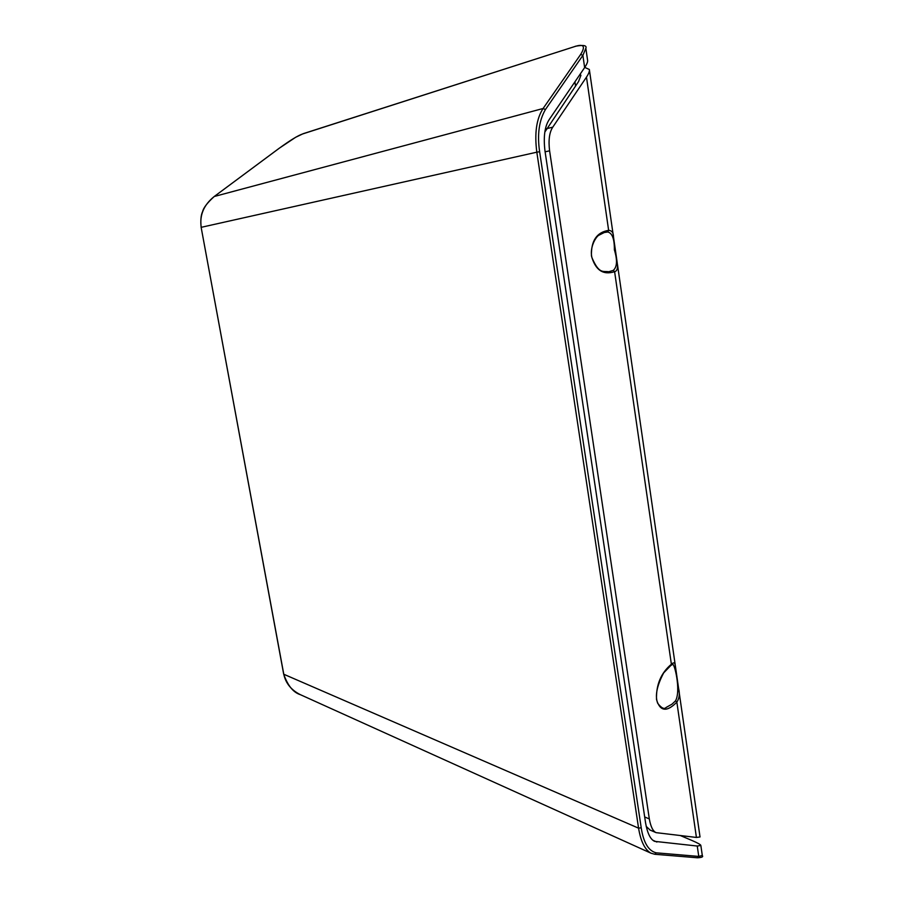 <?xml version="1.0" encoding="UTF-8"?>
<svg xmlns="http://www.w3.org/2000/svg" width="903" height="903" viewBox="0 0 903 903"><rect width="100%" height="100%" fill="white"/><g stroke="black" fill="none" stroke-linecap="round" stroke-linejoin="round"><path stroke-width="1.35" d="M584.749 67.42L589.343 69.475C589.749 71.044 588.79 73.594 586.476 77.116L608.633 230.344C611.862 230.525 613.487 232.76 613.509 237.037L617.189 262.559C618.024 268.033 617.167 271.081 614.616 271.69L671.38 664.247C673.615 662.125 674.913 662.509 675.286 665.398L678.661 688.797C679.959 693.854 679.349 698.301 676.855 702.139L696.416 837.442L656.075 832.645C652.937 831.223 650.691 826.651 649.325 818.919L549.6 150.824C548.302 140.225 549.363 132.335 552.783 127.154L586.476 77.116M544.881 131.985L578.563 81.552L580.911 75.355L580.144 74.193M680.659 835.681L691.98 840.49C697.793 842.996 700.751 844.655 700.852 845.445L697.251 846.032L654.607 841.348C650.431 839.429 647.417 833.311 645.589 822.983L545.017 151.23C543.267 136.917 544.701 126.296 549.351 119.365L584.647 67.567C586.984 64.068 587.955 61.562 587.548 60.027L585.912 48.672M303.171 133.7L302.877 133.87C298.25 135.36 290.348 140.168 279.174 148.306L214.259 196.493C203.796 204.857 199.45 215.128 201.211 227.319L201.143 227.342C200.455 220.264 200.94 215.027 202.599 211.629C203.446 207.814 207.34 202.769 214.271 196.47L279.174 148.284L295.642 137.29L303.182 133.689L574.906 46.505C583.767 43.615 585.686 46.245 580.685 54.406L582.886 55.388L545.423 109.545L543.098 108.495L580.685 54.406M575.279 46.279C583.507 44.755 587.029 45.41 585.855 48.265L582.886 55.388L584.647 67.567M545.423 109.545C539.035 120.573 537.104 134.626 539.633 151.715L536.822 152.189C534.362 133.317 536.45 118.756 543.098 108.495L214.259 196.493M283.745 674.056L201.143 227.342L283.689 674.169C287.775 685.67 293.34 692.511 300.383 694.678L650.961 853.177L654.81 854.272L650.95 853.177C644.889 849.757 640.758 841.415 638.579 828.175L283.779 674.248C285.687 683.266 291.229 690.073 300.383 694.678L301.749 695.299M702.331 855.638C703.437 856.857 701.789 857.568 697.398 857.782L654.777 854.272L656.221 852.827L698.764 856.416L697.33 857.771M539.633 151.715L641.209 827.758C643.478 842.589 648.489 850.942 656.221 852.827M697.251 846.032L698.764 856.416L702.297 855.457L700.875 845.603M646.209 826.414L650.183 830.105M678.943 690.772L700.028 836.957L696.416 837.442M604.536 232.376L598.486 235.435C595.596 237.455 589.433 247.58 591.928 257.671C599.242 274.535 603.069 270.821 608.701 271.747L613.261 270.392C617.155 266.995 617.528 260.132 614.367 249.804C614.48 238.979 612.257 233.042 607.708 231.992L603.61 232.613M675.557 700.818C681.246 690.423 674.214 661.843 672.498 664.506L670.827 665.466L671.38 664.247C661.007 672.938 656.052 684.688 656.515 699.498C659.98 711.485 666.764 712.365 676.855 702.139L675.557 700.818L672.046 704.137L666.087 707.489C664.202 709.498 661.402 708.087 657.689 703.268C654.844 695.931 656.842 685.806 663.682 672.882L670.827 665.466M552.783 127.154L546.597 128.677M574.918 81.846L575.527 86.011M302.877 133.87L574.906 46.505M201.211 227.319L536.822 152.189L638.579 828.175L641.209 827.758M656.899 842.025L653.038 840.332M545.107 151.817L549.6 150.824M607.708 231.992L608.633 230.344C596.759 232.274 591.036 240.785 591.442 255.876C595.325 270.087 603.046 275.359 614.616 271.69L613.261 270.392M649.325 818.919L644.686 816.967M675.151 664.439L617.426 264.207M613.284 235.491L589.411 69.949M613.509 237.037L617.189 262.547M649.697 829.891L656.052 832.634M675.286 665.398L678.661 688.797"/></g></svg>

